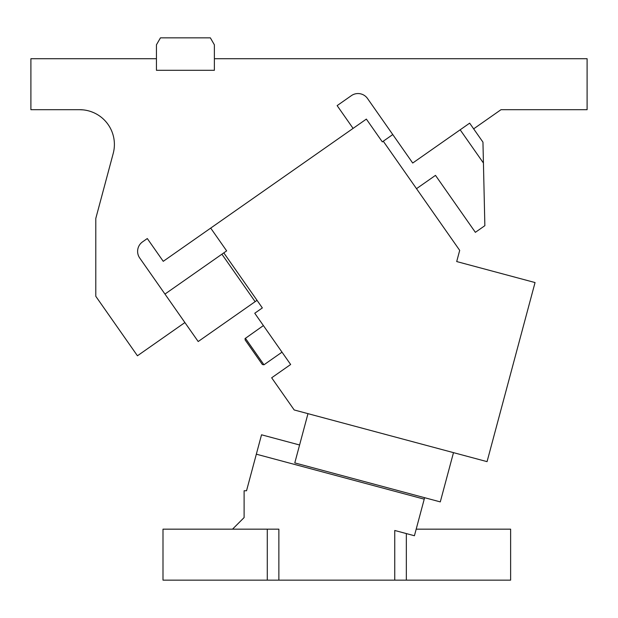 <?xml version="1.0" encoding="UTF-8"?>
<svg xmlns="http://www.w3.org/2000/svg" width="618" height="618" viewBox="0 0 618 618"><rect width="100%" height="100%" fill="white"/><g stroke="black" fill="none" stroke-linecap="round" stroke-linejoin="round"><path stroke-width="0.93" d="M267.285 580.147L162.998 580.147L162.998 529.163L278.873 529.163L278.873 580.147L267.285 580.147L267.285 529.163M232.522 529.163L244.11 517.575L244.11 490.762L246.536 490.762L261.53 434.794L299.583 444.991M278.873 580.147L394.748 580.147L394.748 530.476L406.335 533.573L406.335 580.147L510.623 580.147L510.623 529.163L416.184 529.163L424.226 499.166L256.331 454.184M406.335 580.147L394.748 580.147M416.184 529.163L414.423 535.744L406.335 533.573M424.226 499.166L424.62 497.691M254.755 313.241L290.645 364.496L271.665 377.791L294.191 409.958L487.061 461.638L535.049 282.557L456.702 261.561L459.699 250.367L383.268 141.213L382.318 141.877L366.366 119.096L210.699 228.096L226.651 250.877L223.801 252.87L262.349 307.926L254.755 313.241M248.76 345.083L245.076 339.823L245.361 338.208L249.332 343.878L263.971 364.79L262.356 364.504L248.76 345.083L262.356 364.504L263.971 364.79L282.009 352.16M164.96 294.075L223.801 252.87M221.901 254.199L255.134 301.661L257.034 300.333M307.98 413.658L294.786 462.905L440.286 501.893L453.488 452.639M214.376 58.71L587.1 58.71L587.1 109.695L501.005 109.695L473.643 128.853L469.657 123.16L412.708 163.036L367.509 98.494A11.587 11.587 0 0 0 351.372 95.643L337.134 105.616L353.087 128.397L163.245 261.321L147.3 238.54L142.549 241.862A11.587 11.587 0 0 0 139.707 258L184.898 322.55L137.443 355.783L95.79 296.292L95.79 218.471L113.21 153.457A34.762 34.762 0 0 0 79.637 109.695L30.9 109.695L30.9 58.71L156.439 58.71L156.439 70.297L214.376 70.297L214.376 44.805L210.359 37.852L160.456 37.852L156.439 44.805L156.439 58.71M469.657 123.16L482.952 142.14L469.657 123.16M91.248 111.696L93.588 112.615L91.248 111.696M83.121 109.873L79.637 109.695L83.121 109.873M184.898 322.55L198.193 341.53L255.134 301.661M416.501 188.675L435.489 175.373L475.366 232.329L484.86 225.678L483.43 163.028L460.163 129.803M383.268 141.213L392.77 134.562M482.952 142.14L483.43 163.028M244.998 338.625L263.399 325.578"/></g></svg>
